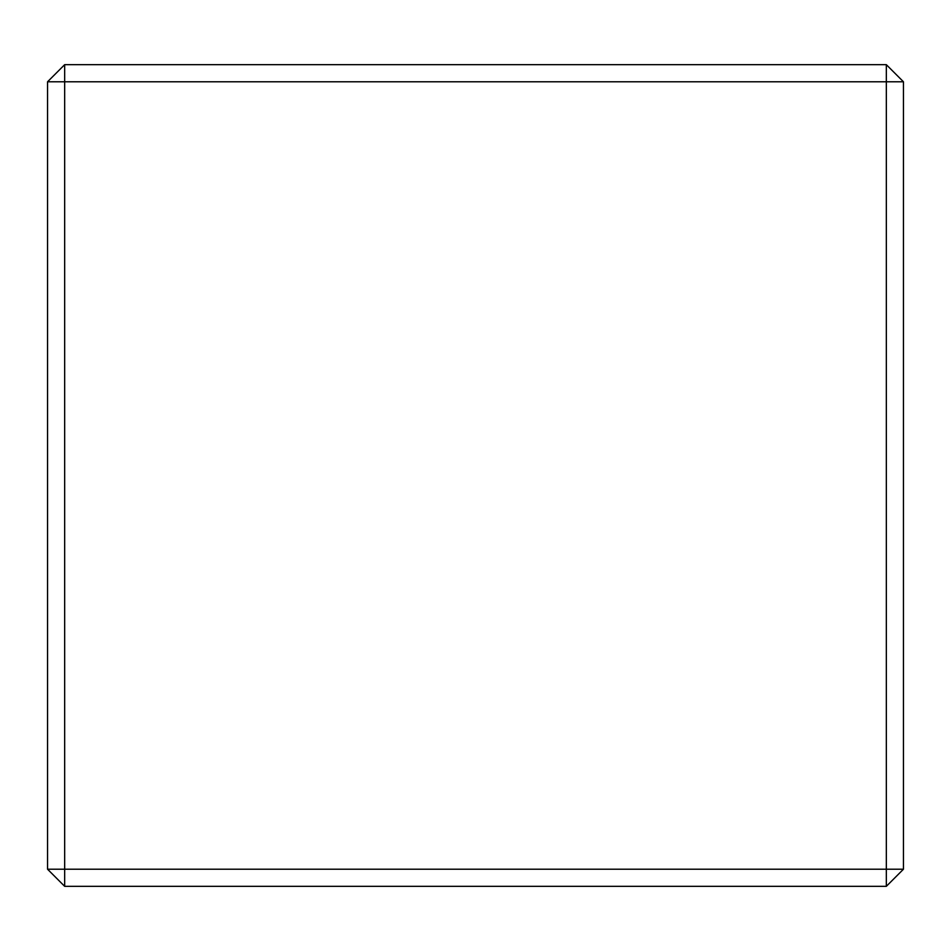 <?xml version="1.0" encoding="UTF-8"?>
<svg xmlns="http://www.w3.org/2000/svg" width="951" height="951" viewBox="0 0 951 951"><rect width="100%" height="100%" fill="white"/><g stroke="black" fill="none" stroke-linecap="round" stroke-linejoin="round"><path stroke-width="1.43" d="M64.668 81.786L64.668 64.668L47.55 81.786L886.332 81.786L886.332 886.332L903.45 869.214L64.668 869.214L64.668 81.786M903.45 81.786L886.332 81.786L886.332 64.668L903.45 81.786L903.45 869.214M47.55 81.786L47.55 869.214L64.668 886.332L64.668 869.214L47.55 869.214M886.332 64.668L64.668 64.668M64.668 886.332L886.332 886.332"/></g></svg>
